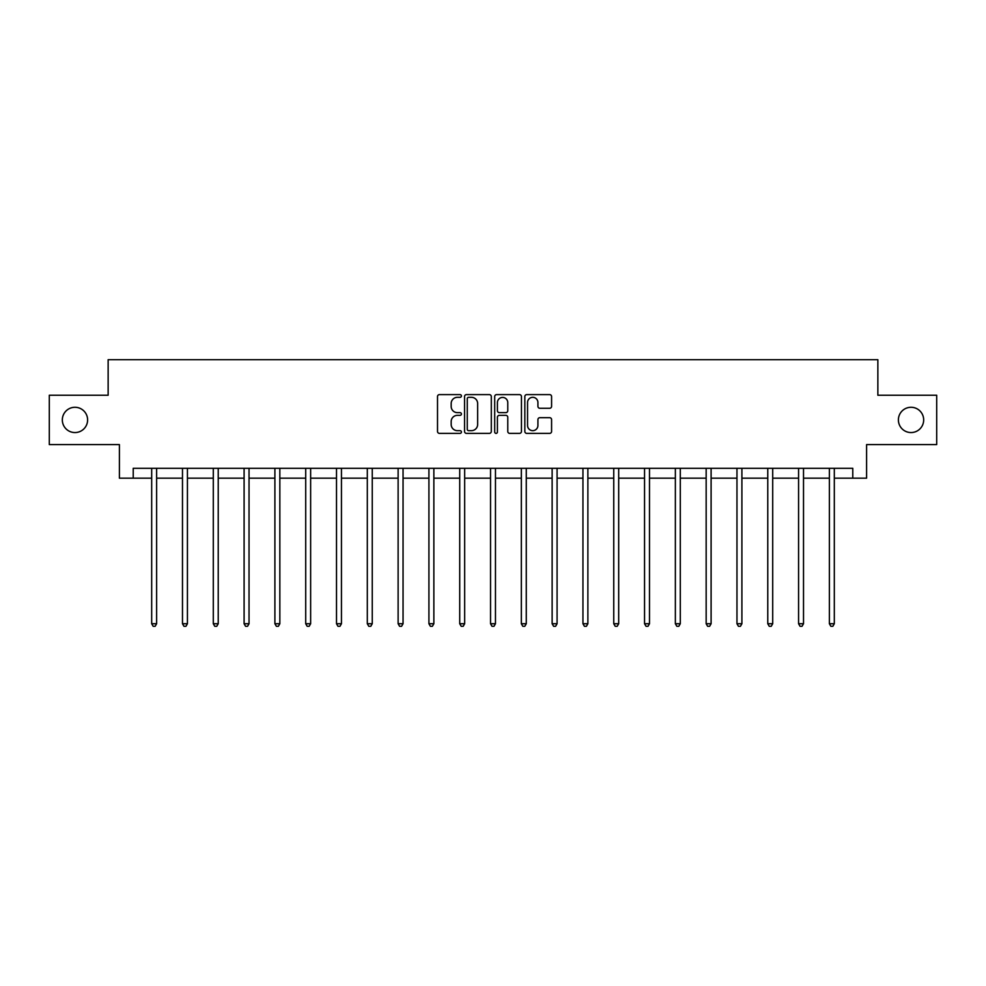 <?xml version="1.0" encoding="UTF-8"?>
<svg xmlns="http://www.w3.org/2000/svg" width="986" height="986" viewBox="0 0 986 986"><rect width="100%" height="100%" fill="white"/><g stroke="black" fill="none" stroke-linecap="round" stroke-linejoin="round"><path stroke-width="1.48" d="M461.411 395.965A1.356 1.356 0 0 0 460.055 394.61L439.46 394.61A1.935 1.935 0 0 0 437.513 396.557L437.513 431.437A1.935 1.935 0 0 0 439.46 433.372L460.055 433.372A1.356 1.356 0 0 0 461.411 432.016A1.356 1.356 0 0 0 460.055 430.66L457.381 430.66A6.199 6.199 0 0 1 451.181 424.461L451.181 421.552A6.199 6.199 0 0 1 457.381 415.352L460.055 415.352A1.356 1.356 0 0 0 461.411 413.997A1.356 1.356 0 0 0 460.055 412.641L457.381 412.641A6.199 6.199 0 0 1 451.181 406.442L451.181 403.533A6.199 6.199 0 0 1 457.381 397.321L460.055 397.321A1.356 1.356 0 0 0 461.411 395.965M898.394 419.913A12.633 12.633 0 0 0 911.027 432.558A12.633 12.633 0 0 0 923.672 419.913A12.633 12.633 0 0 0 911.027 407.28A12.633 12.633 0 0 0 898.394 419.913M62.328 419.913A12.633 12.633 0 0 0 74.973 432.558A12.633 12.633 0 0 0 87.606 419.913A12.633 12.633 0 0 0 74.973 407.28A12.633 12.633 0 0 0 62.328 419.913M549.646 408.278A1.935 1.935 0 0 0 551.581 406.343L551.581 396.557A1.935 1.935 0 0 0 549.646 394.61L526.77 394.61A1.935 1.935 0 0 0 524.835 396.557L524.835 431.437A1.935 1.935 0 0 0 526.77 433.372L549.646 433.372A1.935 1.935 0 0 0 551.581 431.437L551.581 419.617A1.935 1.935 0 0 0 549.646 417.682L539.86 417.682A1.935 1.935 0 0 0 537.925 419.617L537.925 425.484A5.189 5.189 0 0 1 532.736 430.66A5.189 5.189 0 0 1 527.547 425.484L527.547 402.51A5.189 5.189 0 0 1 532.736 397.321A5.189 5.189 0 0 1 537.925 402.51L537.925 406.343A1.935 1.935 0 0 0 539.86 408.278L549.646 408.278M133.221 478.173L133.221 468.301L852.779 468.301L852.779 478.173L866.595 478.173L866.595 444.6L936.7 444.6L936.7 395.238L877.86 395.238L877.86 359.693L108.14 359.693L108.14 395.238L49.3 395.238L49.3 444.6L119.405 444.6L119.405 478.173L151.684 478.173M491.299 396.557A1.935 1.935 0 0 0 489.364 394.61L466.489 394.61A1.935 1.935 0 0 0 464.554 396.557L464.554 431.437A1.935 1.935 0 0 0 466.489 433.372L489.364 433.372A1.935 1.935 0 0 0 491.299 431.437L491.299 396.557M496.636 394.61L519.511 394.61A1.935 1.935 0 0 1 521.446 396.557L521.446 431.437A1.935 1.935 0 0 1 519.511 433.372L509.713 433.372A1.935 1.935 0 0 1 507.778 431.437L507.778 417.288A1.935 1.935 0 0 0 505.843 415.352L499.347 415.352A1.935 1.935 0 0 0 497.412 417.288L497.412 432.016A1.356 1.356 0 0 1 496.057 433.372A1.356 1.356 0 0 1 494.701 432.016L494.701 396.557A1.935 1.935 0 0 1 496.636 394.61M156.626 478.173L182.484 478.173M187.426 478.173L213.296 478.173M218.226 478.173L244.097 478.173M249.039 478.173L274.897 478.173M279.839 478.173L305.709 478.173M310.639 478.173L336.509 478.173M341.452 478.173L367.31 478.173M372.252 478.173L398.122 478.173M403.052 478.173L428.922 478.173M433.865 478.173L459.722 478.173M464.665 478.173L490.535 478.173M495.465 478.173L521.335 478.173M526.277 478.173L552.135 478.173M557.078 478.173L582.948 478.173M587.878 478.173L613.748 478.173M618.69 478.173L644.548 478.173M649.491 478.173L675.361 478.173M680.291 478.173L706.161 478.173M711.103 478.173L736.961 478.173M741.903 478.173L767.774 478.173M772.704 478.173L798.574 478.173M803.516 478.173L829.374 478.173M834.316 478.173L852.779 478.173M468.621 397.321A1.356 1.356 0 0 0 467.265 398.677L467.265 429.304A1.356 1.356 0 0 0 468.621 430.66L471.431 430.66A6.199 6.199 0 0 0 477.643 424.461L477.643 403.533A6.199 6.199 0 0 0 471.431 397.321L468.621 397.321M507.778 402.608A5.189 5.189 0 0 0 502.589 397.42A5.189 5.189 0 0 0 497.412 402.608L497.412 410.706A1.935 1.935 0 0 0 499.347 412.641L505.843 412.641A1.935 1.935 0 0 0 507.778 410.706L507.778 402.608M156.885 468.301L156.762 468.584A1.972 1.972 0 0 0 156.626 469.324L156.626 623.744L151.684 623.744L151.684 469.324A1.972 1.972 0 0 0 151.536 468.584L151.425 468.301M156.626 623.744L155.135 626.307L153.163 626.307L151.684 623.744M187.685 468.301L187.574 468.584A1.972 1.972 0 0 0 187.426 469.324L187.426 623.744L182.484 623.744L182.484 469.324A1.972 1.972 0 0 0 182.348 468.584L182.225 468.301M187.426 623.744L185.947 626.307L183.975 626.307L182.484 623.744M218.485 468.301L218.374 468.584A1.972 1.972 0 0 0 218.226 469.324L218.226 623.744L213.296 623.744L213.296 469.324A1.972 1.972 0 0 0 213.149 468.584L213.038 468.301M218.226 623.744L216.747 626.307L214.775 626.307L213.296 623.744M249.298 468.301L249.175 468.584A1.972 1.972 0 0 0 249.039 469.324L249.039 623.744L244.097 623.744L244.097 469.324A1.972 1.972 0 0 0 243.949 468.584L243.838 468.301M249.039 623.744L247.548 626.307L245.576 626.307L244.097 623.744M280.098 468.301L279.987 468.584A1.972 1.972 0 0 0 279.839 469.324L279.839 623.744L274.897 623.744L274.897 469.324A1.972 1.972 0 0 0 274.761 468.584L274.638 468.301M279.839 623.744L278.36 626.307L276.388 626.307L274.897 623.744M310.898 468.301L310.787 468.584A1.972 1.972 0 0 0 310.639 469.324L310.639 623.744L305.709 623.744L305.709 469.324A1.972 1.972 0 0 0 305.561 468.584L305.45 468.301M310.639 623.744L309.16 626.307L307.188 626.307L305.709 623.744M341.711 468.301L341.587 468.584A1.972 1.972 0 0 0 341.452 469.324L341.452 623.744L336.509 623.744L336.509 469.324A1.972 1.972 0 0 0 336.362 468.584L336.251 468.301M341.452 623.744L339.96 626.307L337.988 626.307L336.509 623.744M372.511 468.301L372.4 468.584A1.972 1.972 0 0 0 372.252 469.324L372.252 623.744L367.31 623.744L367.31 469.324A1.972 1.972 0 0 0 367.174 468.584L367.051 468.301M372.252 623.744L370.773 626.307L368.801 626.307L367.31 623.744M403.311 468.301L403.2 468.584A1.972 1.972 0 0 0 403.052 469.324L403.052 623.744L398.122 623.744L398.122 469.324A1.972 1.972 0 0 0 397.974 468.584L397.863 468.301M403.052 623.744L401.573 626.307L399.601 626.307L398.122 623.744M434.123 468.301L434 468.584A1.972 1.972 0 0 0 433.865 469.324L433.865 623.744L428.922 623.744L428.922 469.324A1.972 1.972 0 0 0 428.774 468.584L428.663 468.301M433.865 623.744L432.373 626.307L430.401 626.307L428.922 623.744M464.924 468.301L464.813 468.584A1.972 1.972 0 0 0 464.665 469.324L464.665 623.744L459.722 623.744L459.722 469.324A1.972 1.972 0 0 0 459.587 468.584L459.464 468.301M464.665 623.744L463.186 626.307L461.214 626.307L459.722 623.744M495.724 468.301L495.613 468.584A1.972 1.972 0 0 0 495.465 469.324L495.465 623.744L490.535 623.744L490.535 469.324A1.972 1.972 0 0 0 490.387 468.584L490.276 468.301M495.465 623.744L493.986 626.307L492.014 626.307L490.535 623.744M526.536 468.301L526.413 468.584A1.972 1.972 0 0 0 526.277 469.324L526.277 623.744L521.335 623.744L521.335 469.324A1.972 1.972 0 0 0 521.187 468.584L521.076 468.301M526.277 623.744L524.786 626.307L522.814 626.307L521.335 623.744M557.337 468.301L557.226 468.584A1.972 1.972 0 0 0 557.078 469.324L557.078 623.744L552.135 623.744L552.135 469.324A1.972 1.972 0 0 0 552 468.584L551.877 468.301M557.078 623.744L555.599 626.307L553.627 626.307L552.135 623.744M588.137 468.301L588.026 468.584A1.972 1.972 0 0 0 587.878 469.324L587.878 623.744L582.948 623.744L582.948 469.324A1.972 1.972 0 0 0 582.8 468.584L582.689 468.301M587.878 623.744L586.399 626.307L584.427 626.307L582.948 623.744M618.949 468.301L618.826 468.584A1.972 1.972 0 0 0 618.69 469.324L618.69 623.744L613.748 623.744L613.748 469.324A1.972 1.972 0 0 0 613.6 468.584L613.489 468.301M618.69 623.744L617.199 626.307L615.227 626.307L613.748 623.744M649.749 468.301L649.638 468.584A1.972 1.972 0 0 0 649.491 469.324L649.491 623.744L644.548 623.744L644.548 469.324A1.972 1.972 0 0 0 644.413 468.584L644.289 468.301M649.491 623.744L648.012 626.307L646.04 626.307L644.548 623.744M680.55 468.301L680.439 468.584A1.972 1.972 0 0 0 680.291 469.324L680.291 623.744L675.361 623.744L675.361 469.324A1.972 1.972 0 0 0 675.213 468.584L675.102 468.301M680.291 623.744L678.812 626.307L676.84 626.307L675.361 623.744M711.362 468.301L711.239 468.584A1.972 1.972 0 0 0 711.103 469.324L711.103 623.744L706.161 623.744L706.161 469.324A1.972 1.972 0 0 0 706.013 468.584L705.902 468.301M711.103 623.744L709.612 626.307L707.64 626.307L706.161 623.744M742.162 468.301L742.051 468.584A1.972 1.972 0 0 0 741.903 469.324L741.903 623.744L736.961 623.744L736.961 469.324A1.972 1.972 0 0 0 736.825 468.584L736.702 468.301M741.903 623.744L740.424 626.307L738.452 626.307L736.961 623.744M772.962 468.301L772.851 468.584A1.972 1.972 0 0 0 772.704 469.324L772.704 623.744L767.774 623.744L767.774 469.324A1.972 1.972 0 0 0 767.626 468.584L767.515 468.301M772.704 623.744L771.225 626.307L769.253 626.307L767.774 623.744M803.775 468.301L803.652 468.584A1.972 1.972 0 0 0 803.516 469.324L803.516 623.744L798.574 623.744L798.574 469.324A1.972 1.972 0 0 0 798.426 468.584L798.315 468.301M803.516 623.744L802.025 626.307L800.053 626.307L798.574 623.744M834.575 468.301L834.464 468.584A1.972 1.972 0 0 0 834.316 469.324L834.316 623.744L829.374 623.744L829.374 469.324A1.972 1.972 0 0 0 829.238 468.584L829.115 468.301M834.316 623.744L832.837 626.307L830.865 626.307L829.374 623.744"/></g></svg>
